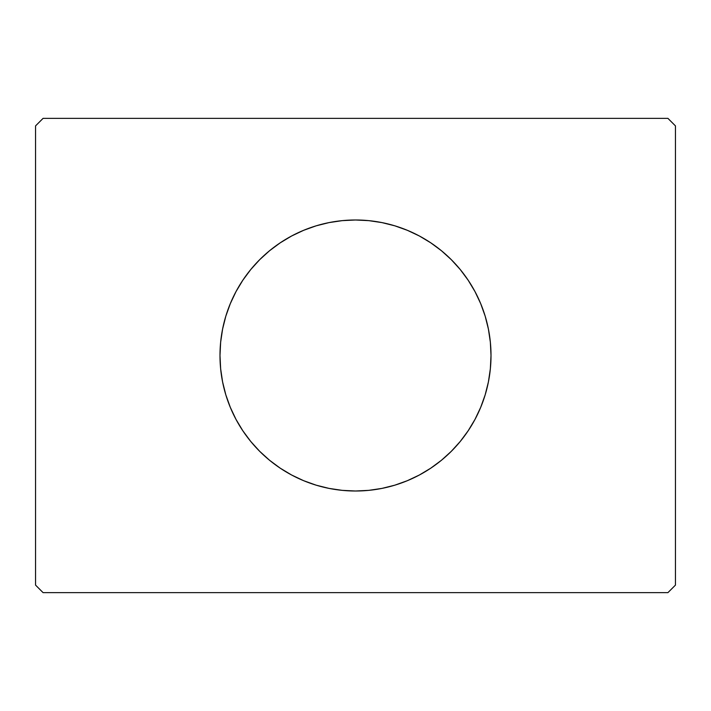 <?xml version="1.0" encoding="UTF-8"?>
<svg xmlns="http://www.w3.org/2000/svg" width="711" height="711" viewBox="0 0 711 711"><rect width="100%" height="100%" fill="white"/><g stroke="black" fill="none" stroke-linecap="round" stroke-linejoin="round"><path stroke-width="1.07" d="M230.248 303.775A135.508 135.508 0 0 0 219.992 355.5A135.508 135.508 0 0 1 355.5 219.992A135.508 135.508 0 0 1 491.008 355.5A135.508 135.508 0 0 0 480.752 303.775M480.636 303.508A135.508 135.508 0 0 0 475.055 291.706M474.966 291.537A135.508 135.508 0 0 0 468.202 280.258M468.14 280.178A135.508 135.508 0 0 0 242.86 280.178M242.798 280.258A135.508 135.508 0 0 0 236.034 291.537M235.945 291.706A135.508 135.508 0 0 0 230.364 303.508M667.922 118.364L43.078 118.364L35.55 125.891L35.55 585.109L43.078 592.636L667.922 592.636L675.45 585.109L675.45 125.891L667.922 118.364L43.078 118.364L35.55 125.891L35.55 585.109L43.078 592.636L667.922 592.636L675.45 585.109L675.45 125.891L667.922 118.364M480.752 407.225A135.508 135.508 0 0 0 491.008 355.5L490.359 368.778L488.404 381.94L485.178 394.836L480.689 407.359L475.01 419.374L468.167 430.786L460.248 441.469L451.316 451.316L441.469 460.248L430.786 468.167L419.374 475.01L407.359 480.689L394.836 485.178L381.94 488.404L368.778 490.359L355.5 491.008L342.222 490.359L329.06 488.404L316.164 485.178L303.641 480.689L291.626 475.01L280.214 468.167L269.531 460.248L259.684 451.316L250.752 441.469L242.833 430.786L235.99 419.374L230.311 407.359L225.822 394.836L222.596 381.94L220.641 368.778L219.992 355.5L220.641 342.222L222.596 329.06L225.822 316.164L230.311 303.641L235.99 291.626L242.833 280.214L250.752 269.531L259.684 259.684L269.531 250.752L280.214 242.833L291.626 235.99L303.641 230.311L316.164 225.822L329.06 222.596L342.222 220.641L355.5 219.992L368.778 220.641L381.94 222.596L394.836 225.822L407.359 230.311L419.374 235.99L430.786 242.833L441.469 250.752L451.316 259.684L460.248 269.531L468.167 280.214L475.01 291.626L480.689 303.641L485.178 316.164L488.404 329.06L490.359 342.222L491.008 355.5A135.508 135.508 0 0 1 355.5 491.008A135.508 135.508 0 0 1 219.992 355.5A135.508 135.508 0 0 0 230.248 407.225M230.364 407.492A135.508 135.508 0 0 0 235.945 419.294M236.034 419.463A135.508 135.508 0 0 0 242.798 430.742M242.86 430.822A135.508 135.508 0 0 0 468.14 430.822M468.202 430.742A135.508 135.508 0 0 0 474.966 419.463M475.055 419.294A135.508 135.508 0 0 0 480.636 407.492M303.641 480.689L316.164 485.178M407.359 480.689L419.374 475.01M407.359 230.311L394.836 225.822M303.641 230.311L291.626 235.99"/></g></svg>
